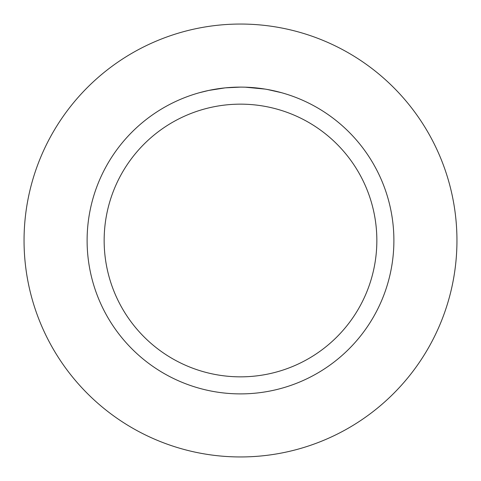 <?xml version="1.0" encoding="UTF-8"?>
<svg xmlns="http://www.w3.org/2000/svg" width="481" height="481" viewBox="0 0 481 481"><rect width="100%" height="100%" fill="white"/><g stroke="black" fill="none" stroke-linecap="round" stroke-linejoin="round"><path stroke-width="0.72" d="M240.5 24.05A216.45 216.45 0 0 1 456.95 240.5A216.45 216.45 0 0 1 240.5 456.95A216.45 216.45 0 0 1 24.05 240.5A216.45 216.45 0 0 1 240.5 24.05A216.45 216.45 0 0 1 456.95 240.5A216.45 216.45 0 0 1 240.5 456.95A216.45 216.45 0 0 1 24.05 240.5A216.45 216.45 0 0 1 240.5 24.05M243.266 87.133L245.172 87.181M257.497 88.053L258.081 88.119M237.71 87.133L240.5 87.109A153.391 153.391 0 0 1 393.891 240.5A153.391 153.391 0 0 1 240.5 393.891A153.391 153.391 0 0 1 87.109 240.5A153.391 153.391 0 0 1 240.5 87.109L225.583 87.837M267.358 89.484L281.511 92.695M265.674 89.189L267.358 89.478M265.025 89.081L245.304 87.187M240.5 104.155A136.345 136.345 0 0 1 376.845 240.5A136.345 136.345 0 0 1 240.5 376.845A136.345 136.345 0 0 1 104.155 240.5A136.345 136.345 0 0 1 240.5 104.155M224.928 87.903L208.742 90.434L199.489 92.695M230.381 87.446L232.576 87.314M219.865 88.504L223.25 88.083M227.044 87.704L229.239 87.524M229.804 87.482L230.664 87.428M231.974 87.35L234.277 87.235"/></g></svg>
